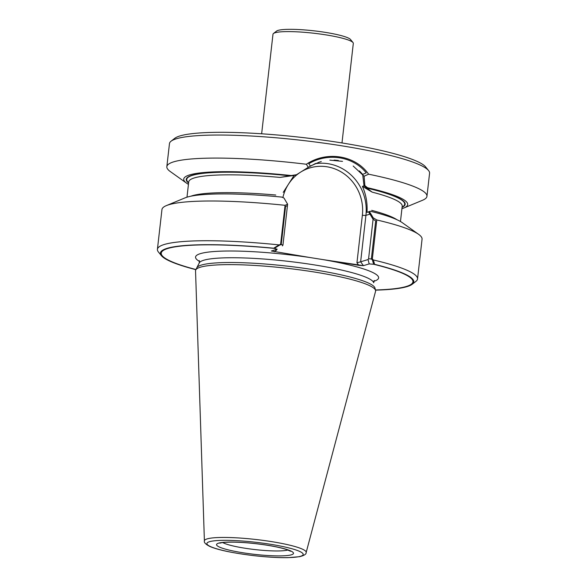 <?xml version="1.0" encoding="UTF-8"?>
<svg xmlns="http://www.w3.org/2000/svg" width="587" height="587" viewBox="0 0 587 587"><rect width="100%" height="100%" fill="white"/><g stroke="black" fill="none" stroke-linecap="round" stroke-linejoin="round"><path stroke-width="0.88" d="M374.983 288.965A89.767 12.496 -173.5 0 0 374.983 288.063A89.767 12.496 -173.5 0 0 298.856 267.569A89.767 12.496 -173.5 0 0 201.392 265.067A89.767 12.496 -173.5 0 0 196.828 267.767A89.767 12.496 -173.5 0 0 196.63 268.641M310.171 257.561L271.348 250.994L310.171 257.561A92.13 12.826 -173.5 0 0 200.438 253.628A92.13 12.826 -173.5 0 0 199.551 261.472A92.13 12.826 -173.5 0 1 200.438 253.628A92.13 12.826 -173.5 0 1 310.171 257.561L322.901 259.593L310.171 257.561M195.875 269.675A127.504 17.742 -173.5 0 1 161.388 255.661A127.504 17.742 -173.5 0 1 273.696 248.22L277.181 249.218L271.348 250.994L277.181 249.218L274.32 248.396A126.66 17.625 -173.5 0 0 162.225 255.734A126.66 17.625 -173.5 0 0 195.948 269.521M402.073 207.343A110.173 15.335 -173.5 0 0 366.677 187.987L372.18 192.14L362.406 186.373L364.006 185.888L362.685 174.405L359.427 170.905M375.453 289.971A126.66 17.625 -173.5 0 0 411.414 284.13A126.66 17.625 -173.5 0 0 373.64 264.26L369.194 263.915L363.448 265.654L360.638 261.802L368.049 259.564L368.585 258.764L373.083 219.303L369.957 214.13L365.928 215.348L360.638 261.802L368.049 259.564L368.585 258.764L371.351 258.97L375.695 220.851L373.083 219.303M417.533 278.95L422.06 239.21A130.901 18.219 -173.5 0 0 418.656 234.36A130.901 18.219 -173.5 0 0 376.788 219.956L372.334 259.036L368.585 258.764L373.244 217.858L370.837 213.866L365.928 215.348A2.825 0.396 6.5 0 1 362.362 215.202L356.94 262.807L358.782 265.324L363.448 265.654L360.638 261.802L356.94 262.807L360.638 261.802L365.928 215.348A45.515 42.895 73.2 0 0 314.881 163.78A45.515 42.895 73.2 0 1 365.928 215.348A2.825 0.396 6.5 0 1 362.362 215.202L356.94 262.807L358.782 265.324L322.901 259.593L363.448 265.654L369.194 263.915L368.049 259.564L369.194 263.915L374.616 264.333A127.504 17.742 -173.5 0 1 412.243 284.24L415.956 281.349A130.901 18.219 -173.5 0 0 417.533 278.95A130.901 18.219 -173.5 0 0 373.369 259.96L374.616 264.333M418.656 234.36L402.234 222.642A112.711 15.688 -173.5 0 0 370.265 211.217L367.007 212.391C367.572 203.183 366.039 194.51 362.406 186.373L372.18 192.14L366.515 188.038L367.55 187.723L364.865 185.624L364.094 176.217L353.183 166.018M188.442 184.362A112.711 15.688 -173.5 0 1 186.666 183.225A112.711 15.688 -173.5 0 1 291.269 175.542L280.014 177.421L290.396 175.806A110.173 15.335 -173.5 0 0 188.588 183.027M281.224 244.574L285.568 206.455L287.454 205.626L282.956 245.095L282.413 245.887L282.956 245.095L281.224 244.574L279.683 245.08L274.32 248.396M291.269 175.542L296.516 174.713L294.065 175.454L280.014 177.421L294.065 175.454L283.22 192.382L294.065 175.454L295.657 174.97L290.396 175.806M342.514 161.359L329.843 160.134M319.357 162.1L310.362 166.055M368.541 211.929L369.957 214.13M370.265 211.217L367.007 212.391C367.572 203.183 366.039 194.51 362.406 186.373L364.865 185.624M366.677 187.987L364.006 185.888M373.64 264.26L372.385 259.887L371.351 258.97M362.693 174.405L366.222 172.864C353.125 156.384 327.964 152.393 308.791 163.692L310.354 166.048M276.631 249.981L276.022 249.57L276.631 249.981L276.697 249.365L276.631 249.981L274.29 251.83L276.631 249.981M375.489 290.139A127.504 17.742 -173.5 0 0 412.243 284.24M372.334 259.036L373.369 259.96M370.837 213.866L369.436 211.658M373.244 217.858L376.788 219.956M166.363 205.611A130.901 18.219 -173.5 0 1 285.062 205.311L287.615 204.181L283.954 198.01L281.723 197.078A112.711 15.688 -173.5 0 0 184.993 197.892L166.363 205.611A130.901 18.219 -173.5 0 0 161.946 209.574L157.419 249.314A130.901 18.219 -173.5 0 0 158.424 252.006L161.388 255.661M401.926 208.686A112.711 15.688 -173.5 0 0 403.907 207.981A112.711 15.688 -173.5 0 0 367.55 187.723M403.907 207.981L422.537 200.262A130.901 18.219 -173.5 0 0 426.954 196.3A130.901 18.219 -173.5 0 0 368.599 174.192L364.109 176.217M306.157 552.536L375.555 291.335A90.611 12.613 -173.5 0 0 375.563 290.426A90.611 12.613 -173.5 0 0 298.717 269.734A90.611 12.613 -173.5 0 0 200.343 267.21A90.611 12.613 -173.5 0 0 195.742 269.939A90.611 12.613 -173.5 0 0 195.537 270.827L204.401 540.943C203.858 542.483 205.663 544.318 209.808 546.438C217.902 549.946 232.525 553.005 253.687 555.632C266.777 557.122 278.231 557.797 288.048 557.65L299.612 556.681C304.183 555.529 306.37 554.15 306.157 552.536A51.216 7.125 -173.5 0 0 264.524 540.576A51.216 7.125 -173.5 0 0 207.116 538.903A51.216 7.125 -173.5 0 0 204.401 540.943M273.696 248.22L279.067 244.896A130.901 18.219 -173.5 0 0 157.419 249.314M279.067 244.896L280.608 244.39L282.956 245.095L287.615 204.181M285.062 205.311L280.608 244.39M315.667 163.45L308.292 167.302L306.348 164.25A130.901 18.219 -173.5 0 0 173.767 161.814A130.901 18.219 -173.5 0 0 166.84 166.664A130.901 18.219 -173.5 0 0 170.252 171.514L186.666 183.225M308.292 167.302L296.516 174.713M426.954 196.3L429.581 173.246A130.901 18.219 -173.5 0 0 428.576 170.56A130.901 18.219 -173.5 0 0 312.71 141.665A130.901 18.219 -173.5 0 0 176.394 138.767A130.901 18.219 -173.5 0 0 171.044 141.218A130.901 18.219 -173.5 0 0 169.467 143.61L166.84 166.664M306.348 164.25C326.651 150.646 355.377 155.21 368.599 174.185M428.576 170.56L425.612 166.906A127.504 17.742 -173.5 0 0 312.746 138.759A127.504 17.742 -173.5 0 0 179.967 135.935A127.504 17.742 -173.5 0 0 174.757 138.327L171.044 141.218M338.354 160.493L334.098 160.09M321.28 161.542L319.922 161.924M341.979 142.949L353.315 43.394A40.43 5.628 -173.5 0 0 353.007 42.565A40.43 5.628 -173.5 0 0 317.222 33.642A40.43 5.628 -173.5 0 0 275.12 32.747A40.43 5.628 -173.5 0 0 273.469 33.503A40.43 5.628 -173.5 0 0 272.984 34.244L261.641 133.792M353.007 42.565L350.542 39.52A37.605 5.232 -173.5 0 0 317.251 31.221A37.605 5.232 -173.5 0 0 278.099 30.385A37.605 5.232 -173.5 0 0 276.558 31.089L273.469 33.503M402.11 207.035A109.696 15.269 -173.5 0 0 366.515 188.038A109.696 15.269 -173.5 0 1 402.11 207.035M195.742 269.939L199.287 262.888L199.264 260.525L199.287 262.888A87.881 12.232 -173.5 0 1 203.755 260.239A87.881 12.232 -173.5 0 1 299.165 262.69A87.881 12.232 -173.5 0 1 373.692 282.758L374.242 280.461L373.692 282.758A87.881 12.232 -173.5 0 0 299.165 262.69A87.881 12.232 -173.5 0 0 203.755 260.239A87.881 12.232 -173.5 0 0 199.287 262.888L196.828 267.767M373.75 281.312A92.13 12.826 -173.5 0 0 322.901 259.593A92.13 12.826 -173.5 0 1 373.75 281.312M290.235 175.851A109.696 15.269 -173.5 0 0 188.625 182.711A109.696 15.269 -173.5 0 1 290.235 175.851M402.205 206.198A107.436 14.954 -173.5 0 0 372.18 192.14A107.436 14.954 -173.5 0 1 402.205 206.198L400.466 221.512L402.212 206.184M371.688 210.344A107.436 14.954 6.5 0 1 396.907 219.692A107.436 14.954 6.5 0 0 371.688 210.344M280.014 177.421A107.436 14.954 -173.5 0 0 188.72 181.875L186.982 197.188L188.728 181.86A107.436 14.954 -173.5 0 1 280.014 177.421M190.848 196.219A107.436 14.954 6.5 0 1 275.78 195.023A107.436 14.954 6.5 0 0 190.848 196.219M362.362 215.202A42.69 40.232 73.2 0 0 329.314 167.222A42.69 40.232 73.2 0 0 282.875 197.555A42.69 40.232 73.2 0 1 329.314 167.222A42.69 40.232 73.2 0 1 362.362 215.202M218.591 543.158A38.735 5.393 -173.5 0 0 262.492 555.133A38.735 5.393 -173.5 0 0 283.991 548.64A38.735 5.393 -173.5 0 0 218.591 543.158M209.478 541.706A48.42 6.736 -173.5 0 0 264.363 556.674A48.42 6.736 -173.5 0 0 291.233 548.552A48.42 6.736 -173.5 0 0 209.478 541.706M222.744 542.571A34.494 4.799 -173.5 0 0 254.956 549.571A34.494 4.799 -173.5 0 0 287.916 549.997M375.563 290.426L374.983 288.063M219.89 543.188L220.294 543.048C222.48 542.351 227.33 542.058 234.829 542.161C244.662 542.417 255.14 543.393 266.241 545.088C274.65 546.409 281.254 547.832 286.074 549.359L290.558 551.244"/></g></svg>
